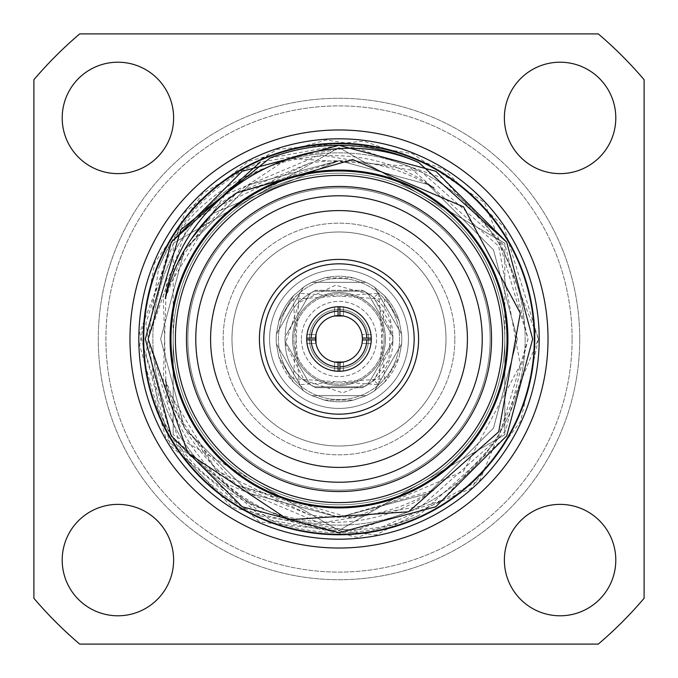 <?xml version="1.0" encoding="UTF-8"?>
<svg xmlns="http://www.w3.org/2000/svg" width="678" height="678" viewBox="0 0 678 678"><rect width="100%" height="100%" fill="white"/><g stroke="black" fill="none" stroke-linecap="round" stroke-linejoin="round"><path stroke-width="0.51" stroke-dasharray="3.39 2.54" d="M384.104 339A45.104 45.104 0 0 0 316.448 299.939A45.104 45.104 0 0 0 316.448 378.061A45.104 45.104 0 0 0 384.104 339A45.104 45.104 0 0 0 316.448 299.939A45.104 45.104 0 0 0 316.448 378.061A45.104 45.104 0 0 0 384.104 339M572.105 339A233.105 233.105 0 0 0 222.452 137.126A233.105 233.105 0 0 0 222.452 540.875A233.105 233.105 0 0 0 572.105 339A233.105 233.105 0 0 1 222.452 540.875A233.105 233.105 0 0 1 222.452 137.126A233.105 233.105 0 0 1 572.105 339M507.025 339A168.025 168.025 0 0 0 254.987 193.484A168.025 168.025 0 0 0 254.987 484.516A168.025 168.025 0 0 0 507.025 339A168.025 168.025 0 0 1 339 507.025A168.025 168.025 0 0 1 170.975 339A168.025 168.025 0 0 1 339 170.975A168.025 168.025 0 0 1 507.025 339A168.025 168.025 0 0 0 254.987 193.484A168.025 168.025 0 0 0 254.987 484.516A168.025 168.025 0 0 0 507.025 339A168.025 168.025 0 0 1 254.987 484.516A168.025 168.025 0 0 1 254.987 193.484A168.025 168.025 0 0 1 507.025 339A168.025 168.025 0 0 0 339 170.975A168.025 168.025 0 0 0 170.975 339A168.025 168.025 0 0 0 339 507.025A168.025 168.025 0 0 0 507.025 339A168.025 168.025 0 0 1 254.987 484.516A168.025 168.025 0 0 1 254.987 193.484A168.025 168.025 0 0 1 507.025 339A168.025 168.025 0 0 0 339 170.975A168.025 168.025 0 0 0 170.975 339A168.025 168.025 0 0 0 339 507.025A168.025 168.025 0 0 0 507.025 339M362.416 339.992A23.433 23.433 0 0 1 339.992 362.416L343.424 362.018L339.992 362.416A23.433 23.433 0 0 0 362.416 339.992L362.018 343.415L362.416 339.992L366.84 339.881A27.857 27.857 0 0 1 339.881 366.84L339.881 371.264A32.281 32.281 0 0 0 371.264 339.881A32.281 32.281 0 0 1 338.119 371.264A32.281 32.281 0 0 1 306.736 339.881A32.281 32.281 0 0 0 339 371.281L334.576 371.281L339 371.281A32.281 32.281 0 0 0 339.881 371.264L339.881 371.264M315.88 335.144L315.982 343.415L315.584 339.992A23.433 23.433 0 0 0 338.008 362.416L334.585 362.018L334.585 371.281L334.576 362.018L338.008 362.416A23.433 23.433 0 0 1 315.584 339.992L315.846 342.61M343.424 315.982L343.424 306.719L334.585 306.719L343.424 306.719L343.424 315.982L343.415 306.719L339.881 306.736A32.281 32.281 0 0 0 339 306.719A32.281 32.281 0 0 1 371.264 338.119L371.264 338.119A32.281 32.281 0 0 1 371.264 339.881L371.264 339.881A32.281 32.281 0 0 0 371.281 339L371.281 334.576L371.281 339A32.281 32.281 0 0 0 339.881 306.736L338.119 306.736A32.281 32.281 0 0 1 339 306.719A32.281 32.281 0 0 0 306.736 338.119A32.281 32.281 0 0 1 338.119 306.736L334.576 306.719L334.585 315.982L334.585 306.719L343.424 306.719L343.424 315.982L334.585 315.982L338.008 315.584A23.433 23.433 0 0 0 315.584 338.008L315.982 334.585L315.584 338.008A23.433 23.433 0 0 1 338.008 315.584L335.212 315.872M371.264 338.119L362.416 338.008A23.433 23.433 0 0 0 339.992 315.584A23.433 23.433 0 0 1 362.433 339A23.433 23.433 0 0 0 327.279 318.702A23.433 23.433 0 0 0 327.279 359.298A23.433 23.433 0 0 0 362.433 339L362.018 334.576L362.416 338.008L362.018 334.585L371.281 334.576L362.018 334.576M260.344 162.017A193.671 193.671 0 0 0 158.542 268.7C200.239 164.22 342.534 120.472 433.751 187.899C395.376 164.449 354.009 156.177 309.651 163.076L216.502 207.443L163.237 295.447L166.483 398.427L225.088 483.202L319.948 523.136L421.58 506.127L498.703 437.691L528.026 339L505.746 247.487L442.403 177.983L353.424 146.999L260.344 162.017M269.988 158.042L339 145.329L435.835 171.271L506.729 242.165L532.671 339L506.729 435.835L435.835 506.729L339 532.671L242.165 506.729L171.271 435.835L145.329 339L171.271 242.165L242.165 171.271L339 145.329L435.835 171.271L506.729 242.165L532.671 339L506.729 435.835L435.835 506.729L339 532.671L242.165 506.729L171.271 435.835L145.329 339L171.271 242.165L242.165 171.271L339 145.329L435.835 171.271L506.729 242.165L532.671 339L506.729 435.835L435.835 506.729L339 532.671L242.165 506.729L171.271 435.835L145.329 339L171.271 242.165L242.165 171.271L339 145.329L435.835 171.271L506.729 242.165L532.671 339L506.729 435.835L435.835 506.729L339 532.671L242.165 506.729L171.271 435.835L145.329 339L171.271 242.165L242.165 171.271L339 145.329L435.835 171.271L506.729 242.165L532.671 339L506.729 435.835L435.835 506.729L339 532.671L242.165 506.729L171.271 435.835L145.329 339L171.271 242.165L242.165 171.271L339 145.329L435.835 171.271L506.729 242.165L532.671 339L506.729 435.835L435.835 506.729L339 532.671L242.165 506.729L171.271 435.835L145.948 354.475L158.542 268.7M507.907 339A168.907 168.907 0 0 1 254.547 485.279A168.907 168.907 0 0 1 254.547 192.722A168.907 168.907 0 0 1 507.907 339A168.907 168.907 0 0 0 254.547 192.722A168.907 168.907 0 0 0 254.547 485.279A168.907 168.907 0 0 0 507.907 339M165.313 298.456L184.543 249.826L249.826 184.543L339 160.644L428.174 184.543L493.457 249.826L517.356 339L493.457 428.174L428.174 493.457L339 517.356L249.826 493.457L184.543 428.174L160.644 339L184.543 249.826L249.826 184.543L339 160.644L428.174 184.543L493.457 249.826L517.356 339L493.457 428.174L428.174 493.457L339 517.356L249.826 493.457L184.543 428.174L160.644 339L184.543 249.826L249.826 184.543L339 160.644L428.174 184.543L493.457 249.826L517.356 339L493.457 428.174L428.174 493.457L339 517.356L249.826 493.457L184.543 428.174L160.644 339L184.543 249.826L249.826 184.543L339 160.644L428.174 184.543L493.457 249.826L517.356 339L493.457 428.174L428.174 493.457L339 517.356L249.826 493.457L184.543 428.174L160.644 339L184.543 249.826L249.826 184.543L339 160.644L428.174 184.543L493.457 249.826L517.356 339L493.457 428.174L428.174 493.457L339 517.356L249.826 493.457L184.543 428.174L160.644 339L184.543 249.826L249.826 184.543L339 160.644L428.174 184.543L493.457 249.826L517.356 339L493.457 428.174L428.174 493.457L339 517.356L249.826 493.457L184.543 428.174L160.644 339L184.543 249.826L249.826 184.543L339 160.644L428.174 184.543L493.457 249.826L517.356 339L493.457 428.174L428.174 493.457L339 517.356L249.826 493.457L184.543 428.174L160.644 339L184.543 249.826L236.766 192.857L309.651 163.076M236.741 192.874L339 160.644L428.174 184.543L493.457 249.826L517.356 339L493.457 428.174L428.174 493.457L339 517.356L249.826 493.457L184.543 428.174L160.644 339L184.543 249.826L191.408 238.868L184.543 249.826L160.644 339L184.543 428.174L249.826 493.457L339 517.356L428.174 493.457L493.457 428.174L517.356 339L493.457 249.826L428.174 184.543L339 160.644L211.858 213.917L339 160.644L428.174 184.543L493.457 249.826L517.356 339L493.457 428.174L428.174 493.457L339 517.356L249.826 493.457L184.543 428.174L160.644 339L184.543 249.826L191.408 238.868L184.543 249.826L160.644 339L184.543 428.174L249.826 493.457L339 517.356L428.174 493.457L493.457 428.174L517.356 339L493.457 249.826L428.174 184.543L339 160.644L211.858 213.917L339 160.644L428.174 184.543L493.457 249.826L517.356 339L493.457 428.174L428.174 493.457L339 517.356L249.826 493.457L184.543 428.174L160.644 339L184.543 249.826L249.826 184.543L339 160.644L428.174 184.543L493.457 249.826L517.356 339L493.457 428.174L428.174 493.457L339 517.356L249.826 493.457L184.543 428.174L160.644 339L184.543 249.826L249.826 184.543L339 160.644L428.174 184.543L493.457 249.826L517.356 339L493.457 428.174L428.174 493.457L339 517.356L249.826 493.457L184.543 428.174L160.644 339L184.543 249.826L249.826 184.543L339 160.644L428.182 184.543M418.589 339A79.589 79.589 0 0 0 339 259.411A79.589 79.589 0 0 0 259.411 339A79.589 79.589 0 0 0 339 418.589A79.589 79.589 0 0 0 418.589 339A79.589 79.589 0 0 1 339 418.589A79.589 79.589 0 0 1 259.411 339A79.589 79.589 0 0 1 339 259.411A79.589 79.589 0 0 1 418.589 339M306.719 339A32.281 32.281 0 0 1 306.736 338.119L306.719 339A32.281 32.281 0 0 0 306.736 339.881A32.281 32.281 0 0 1 306.719 339A32.281 32.281 0 0 0 355.136 366.951A32.281 32.281 0 0 0 355.136 311.049A32.281 32.281 0 0 0 306.719 339L306.736 338.119A32.281 32.281 0 0 0 306.719 339M315.982 334.585L306.719 334.585L315.982 334.576M315.982 343.415L306.719 343.415L315.982 343.424M306.736 339.881L311.16 339.881A27.857 27.857 0 0 0 338.119 366.84L338.119 371.264M362.018 343.424L371.281 343.424L362.018 343.424L371.281 343.415L362.018 343.424L362.433 339M343.424 371.281L343.415 362.018L343.415 371.281L334.576 371.281L343.424 371.281L343.424 362.018L343.424 371.281M339 147.533L173.187 243.266L339 147.533L421.911 195.4L339 147.533L256.089 195.4A165.813 165.813 0 0 0 173.187 339L173.187 434.734L173.187 339A165.813 165.813 0 0 0 256.089 482.6L339 530.467L256.089 482.6A165.813 165.813 0 0 0 421.911 482.6L339 530.467L421.911 482.6A165.813 165.813 0 0 0 504.813 339L504.813 434.734L504.813 339A165.813 165.813 0 0 0 421.911 195.4L504.813 243.266L421.911 195.4A165.813 165.813 0 0 0 256.089 195.4A165.813 165.813 0 0 1 504.813 339A165.813 165.813 0 0 1 256.089 482.6A165.813 165.813 0 0 1 256.089 195.4L339 147.533L504.813 243.266L339 147.533M490.126 339A151.126 151.126 0 0 0 263.437 208.121A151.126 151.126 0 0 0 263.437 469.879A151.126 151.126 0 0 0 490.126 339A151.126 151.126 0 0 0 263.437 208.121A151.126 151.126 0 0 0 263.437 469.879A151.126 151.126 0 0 0 490.126 339A151.126 151.126 0 0 1 263.437 469.879A151.126 151.126 0 0 1 263.437 208.121A151.126 151.126 0 0 1 490.126 339A151.126 151.126 0 0 1 263.437 469.879A151.126 151.126 0 0 1 263.437 208.121A151.126 151.126 0 0 1 490.126 339M173.619 560.087A55.706 55.706 0 0 0 90.055 511.839A55.706 55.706 0 0 0 90.055 608.327A55.706 55.706 0 0 0 173.619 560.087A55.706 55.706 0 0 1 90.055 608.327A55.706 55.706 0 0 1 90.055 511.839A55.706 55.706 0 0 1 173.619 560.087A55.706 55.706 0 0 1 90.055 608.327A55.706 55.706 0 0 1 90.055 511.839A55.706 55.706 0 0 1 173.619 560.087M615.793 560.087A55.706 55.706 0 0 0 532.23 511.839A55.706 55.706 0 0 0 532.23 608.327A55.706 55.706 0 0 0 615.793 560.087A55.706 55.706 0 0 1 532.23 608.327A55.706 55.706 0 0 1 532.23 511.839A55.706 55.706 0 0 1 615.793 560.087A55.706 55.706 0 0 1 532.23 608.327A55.706 55.706 0 0 1 532.23 511.839A55.706 55.706 0 0 1 615.793 560.087M615.793 117.913A55.706 55.706 0 0 0 532.23 69.673A55.706 55.706 0 0 0 532.23 166.161A55.706 55.706 0 0 0 615.793 117.913A55.706 55.706 0 0 1 532.23 166.161A55.706 55.706 0 0 1 532.23 69.673A55.706 55.706 0 0 1 615.793 117.913A55.706 55.706 0 0 1 532.23 166.161A55.706 55.706 0 0 1 532.23 69.673A55.706 55.706 0 0 1 615.793 117.913M173.619 117.913A55.706 55.706 0 0 0 90.055 69.673A55.706 55.706 0 0 0 90.055 166.161A55.706 55.706 0 0 0 173.619 117.913A55.706 55.706 0 0 1 90.055 166.161A55.706 55.706 0 0 1 90.055 69.673A55.706 55.706 0 0 1 173.619 117.913A55.706 55.706 0 0 1 90.055 166.161A55.706 55.706 0 0 1 90.055 69.673A55.706 55.706 0 0 1 173.619 117.913M579.732 339A240.732 240.732 0 0 0 218.638 130.523A240.732 240.732 0 0 0 218.638 547.477A240.732 240.732 0 0 0 579.732 339A240.732 240.732 0 0 0 218.638 130.523A240.732 240.732 0 0 0 218.638 547.477A240.732 240.732 0 0 0 579.732 339A240.732 240.732 0 0 1 218.638 547.477A240.732 240.732 0 0 1 218.638 130.523A240.732 240.732 0 0 1 579.732 339A240.732 240.732 0 0 1 218.638 547.477A240.732 240.732 0 0 1 218.638 130.523A240.732 240.732 0 0 1 579.732 339M644.1 79.716A400.393 400.393 0 0 0 598.284 33.9A400.393 400.393 0 0 1 644.1 79.716L644.1 598.284A400.393 400.393 0 0 1 598.284 644.1A400.393 400.393 0 0 0 644.1 598.284L644.1 79.716L644.1 598.284A400.393 400.393 0 0 1 598.284 644.1L79.716 644.1A400.393 400.393 0 0 1 33.9 598.284A400.393 400.393 0 0 0 79.716 644.1L598.284 644.1L79.716 644.1A400.393 400.393 0 0 1 33.9 598.284L33.9 79.716A400.393 400.393 0 0 1 79.716 33.9A400.393 400.393 0 0 0 33.9 79.716L33.9 598.284L33.9 79.716A400.393 400.393 0 0 1 79.716 33.9L598.284 33.9A400.393 400.393 0 0 1 644.1 79.716M534.001 339A195.001 195.001 0 0 0 241.504 170.127A195.001 195.001 0 0 0 241.504 507.873A195.001 195.001 0 0 0 534.001 339A195.001 195.001 0 0 0 241.504 170.127A195.001 195.001 0 0 0 241.504 507.873A195.001 195.001 0 0 0 534.001 339A195.001 195.001 0 0 1 241.504 507.873A195.001 195.001 0 0 1 241.504 170.127A195.001 195.001 0 0 1 534.001 339A195.001 195.001 0 0 1 241.504 507.873A195.001 195.001 0 0 1 241.504 170.127A195.001 195.001 0 0 1 534.001 339M525.153 339A186.153 186.153 0 0 1 245.919 500.211A186.153 186.153 0 0 1 245.919 177.789A186.153 186.153 0 0 1 525.153 339A186.153 186.153 0 0 0 245.919 177.789A186.153 186.153 0 0 0 245.919 500.211A186.153 186.153 0 0 0 525.153 339M385.426 339A46.426 46.426 0 0 1 315.787 379.205A46.426 46.426 0 0 1 315.787 298.795A46.426 46.426 0 0 1 385.426 339A46.426 46.426 0 0 0 339 292.574A46.426 46.426 0 0 0 292.574 339A46.426 46.426 0 0 0 339 385.426A46.426 46.426 0 0 0 385.426 339A46.426 46.426 0 0 0 315.787 298.795A46.426 46.426 0 0 0 315.787 379.205A46.426 46.426 0 0 0 385.426 339A46.426 46.426 0 0 1 339 385.426A46.426 46.426 0 0 1 292.574 339A46.426 46.426 0 0 1 339 292.574A46.426 46.426 0 0 1 385.426 339M446.005 339A107.005 107.005 0 0 0 285.497 246.326A107.005 107.005 0 0 0 285.497 431.674A107.005 107.005 0 0 0 446.005 339A107.005 107.005 0 0 1 285.497 431.674A107.005 107.005 0 0 1 285.497 246.326A107.005 107.005 0 0 1 446.005 339A107.005 107.005 0 0 1 285.497 431.674A107.005 107.005 0 0 1 285.497 246.326A107.005 107.005 0 0 1 446.005 339A107.005 107.005 0 0 0 285.497 246.326A107.005 107.005 0 0 0 285.497 431.674A107.005 107.005 0 0 0 446.005 339M454.853 339A115.853 115.853 0 0 0 281.073 238.673A115.853 115.853 0 0 0 281.073 439.327A115.853 115.853 0 0 0 454.853 339A115.853 115.853 0 0 1 281.073 439.327A115.853 115.853 0 0 1 281.073 238.673A115.853 115.853 0 0 1 454.853 339M138.812 339A200.188 200.188 0 0 0 439.098 512.373A200.188 200.188 0 0 0 439.098 165.627A200.188 200.188 0 0 0 138.812 339A200.188 200.188 0 0 0 439.098 512.373A200.188 200.188 0 0 0 439.098 165.627A200.188 200.188 0 0 0 138.812 339A200.188 200.188 0 0 1 439.098 165.627A200.188 200.188 0 0 1 439.098 512.373A200.188 200.188 0 0 1 138.812 339A200.188 200.188 0 0 0 439.098 512.373A200.188 200.188 0 0 0 439.098 165.627A200.188 200.188 0 0 0 138.812 339A200.188 200.188 0 0 1 439.098 165.627A200.188 200.188 0 0 1 439.098 512.373A200.188 200.188 0 0 1 138.812 339M301.413 339A37.587 37.587 0 0 1 357.789 306.448A37.587 37.587 0 0 1 357.789 371.552A37.587 37.587 0 0 1 301.413 339A37.587 37.587 0 0 0 357.789 371.552A37.587 37.587 0 0 0 357.789 306.448A37.587 37.587 0 0 0 301.413 339M309.405 339A29.595 29.595 0 0 1 353.797 313.372A29.595 29.595 0 0 1 353.797 364.628A29.595 29.595 0 0 1 309.405 339A29.595 29.595 0 0 1 353.797 313.372A29.595 29.595 0 0 1 353.797 364.628A29.595 29.595 0 0 1 309.405 339A29.595 29.595 0 0 0 353.797 364.628A29.595 29.595 0 0 0 353.797 313.372A29.595 29.595 0 0 0 309.405 339A29.595 29.595 0 0 0 353.797 364.628A29.595 29.595 0 0 0 353.797 313.372A29.595 29.595 0 0 0 309.405 339M293.421 295.752L278.794 321.084L276.404 334.068L303.43 287.26L276.404 334.068A62.791 62.791 0 0 0 276.404 343.932L303.43 390.74A62.791 62.791 0 0 0 311.965 395.672L366.027 395.672A62.791 62.791 0 0 0 374.544 390.757L401.596 343.932L374.57 390.74L384.612 382.172L399.173 356.942L401.588 343.941L399.198 356.916L401.588 343.941A62.791 62.791 0 0 0 401.596 334.059A62.791 62.791 0 0 1 401.596 343.941A62.791 62.791 0 0 0 401.596 334.059A62.791 62.791 0 0 1 401.596 343.941L399.173 356.942A62.791 62.791 0 0 1 384.545 382.223L374.57 390.74A62.791 62.791 0 0 1 366.027 395.672L311.973 395.672L324.406 400.088L311.973 395.672A62.791 62.791 0 0 1 303.43 390.74L276.404 343.932L278.802 356.916L276.404 343.932A62.791 62.791 0 0 1 276.404 334.068L278.802 321.084L276.412 334.059A62.791 62.791 0 0 0 276.404 343.941A62.791 62.791 0 0 1 276.404 334.059A62.791 62.791 0 0 0 276.404 343.941A62.791 62.791 0 0 1 276.404 334.059L278.827 321.058A62.791 62.791 0 0 1 293.455 295.778L303.43 287.26A62.791 62.791 0 0 1 311.973 282.328L366.027 282.328L353.594 277.912L366.027 282.328A62.791 62.791 0 0 1 374.57 287.26L384.612 295.828L399.173 321.058L401.596 334.068A62.791 62.791 0 0 1 401.596 343.932L399.198 356.916L384.579 382.248M293.421 382.248L278.794 356.916L276.412 343.941L278.827 356.942A62.791 62.791 0 0 0 293.455 382.223L303.43 390.74A62.791 62.791 0 0 0 311.973 395.672L366.027 395.672L353.526 400.088L324.406 400.088L311.956 395.672L324.474 400.088L353.594 400.088L366.027 395.672L353.526 400.088A62.791 62.791 0 0 1 324.415 400.071M353.526 400.088L366.044 395.672A62.791 62.791 0 0 0 374.544 390.757L384.612 382.172A62.791 62.791 0 0 0 399.173 356.942L401.596 343.932L374.57 390.74A62.791 62.791 0 0 1 366.035 395.672A62.791 62.791 0 0 0 374.57 390.74A62.791 62.791 0 0 1 366.035 395.672L311.973 395.672A62.791 62.791 0 0 1 303.456 390.757L293.388 382.172L278.827 356.942A62.791 62.791 0 0 0 293.404 382.163L303.43 390.748L276.404 343.932L303.43 390.74L293.388 382.172M384.612 382.172L374.57 390.748L401.596 343.932A62.791 62.791 0 0 0 401.596 334.068L399.173 321.058A62.791 62.791 0 0 0 384.545 295.778L374.553 287.235L384.562 295.761L374.57 287.26L401.596 334.068L374.57 287.26A62.791 62.791 0 0 0 366.035 282.328L311.973 282.328L324.406 277.912L311.973 282.328L324.474 277.912L353.594 277.912L366.044 282.328L311.973 282.328A62.791 62.791 0 0 0 303.456 287.243L293.388 295.828L278.827 321.058A62.791 62.791 0 0 1 293.404 295.837L303.43 287.252L276.404 334.068L303.43 287.26A62.791 62.791 0 0 1 311.965 282.328L324.474 277.912A62.791 62.791 0 0 1 353.585 277.929M363.942 386.833L367.951 384.519A53.943 53.943 0 0 1 363.942 386.833L314.058 386.833A53.943 53.943 0 0 1 310.049 384.519L315.77 387.689L314.058 386.833L363.942 386.833A53.943 53.943 0 0 0 367.951 384.519L392.893 341.314L392.782 343.246L392.893 336.686A53.943 53.943 0 0 1 392.893 341.314L367.951 384.519L369.552 383.46L362.23 387.689L363.942 386.833L314.058 386.833L315.77 387.689L362.23 387.689L315.77 387.689L310.049 384.519L285.107 341.314A53.943 53.943 0 0 1 285.107 336.686L285.226 343.246L285.107 341.314L310.049 384.519A53.943 53.943 0 0 0 314.058 386.833L363.942 386.833M367.951 293.481L363.942 291.167A53.943 53.943 0 0 1 367.951 293.481L392.893 336.686L367.951 293.481A53.943 53.943 0 0 0 363.942 291.167L314.058 291.167L315.77 290.311L310.049 293.481A53.943 53.943 0 0 1 314.058 291.167L363.942 291.167L362.23 290.311L315.77 290.311L314.058 291.167A53.943 53.943 0 0 0 310.049 293.481L285.107 336.686L310.049 293.481L315.77 290.311L362.23 290.311L369.544 294.532L367.951 293.481L392.893 336.686L392.782 334.754L392.774 343.246C392.172 360.798 384.434 374.205 369.544 383.468L373.858 380.561L392.774 343.246L392.893 341.314A53.943 53.943 0 0 0 392.893 336.686L367.951 293.481M379.417 282.556A69.419 69.419 0 0 1 370.73 400.749A69.419 69.419 0 0 1 269.581 339A69.419 69.419 0 0 1 379.417 282.556M324.474 277.912L311.965 282.328A62.791 62.791 0 0 0 303.43 287.26A62.791 62.791 0 0 1 311.965 282.328L366.027 282.328A62.791 62.791 0 0 1 374.544 287.243A62.791 62.791 0 0 0 366.027 282.328A62.791 62.791 0 0 1 374.544 287.243L401.596 334.068L374.57 287.26L384.612 295.828A62.791 62.791 0 0 1 399.173 321.058L401.588 334.059L399.198 321.084L384.579 295.752M269.581 339A69.419 69.419 0 0 1 373.714 278.878A69.419 69.419 0 0 1 373.714 399.122A69.419 69.419 0 0 1 269.581 339A69.419 69.419 0 0 0 379.417 395.444A69.419 69.419 0 0 0 370.73 277.251A69.419 69.419 0 0 0 269.581 339A69.419 69.419 0 0 0 373.714 399.122A69.419 69.419 0 0 0 373.714 278.878A69.419 69.419 0 0 0 269.581 339M278.421 339A60.579 60.579 0 0 1 378.748 293.286A60.579 60.579 0 0 1 364.12 394.121A60.579 60.579 0 0 1 278.421 339A60.579 60.579 0 0 0 378.748 384.714A60.579 60.579 0 0 0 364.12 283.879A60.579 60.579 0 0 0 278.421 339M378.748 293.286L384.714 378.748L299.252 384.714L293.286 299.252L378.748 293.286L373.858 297.43L392.774 334.754C392.172 317.202 384.434 303.795 369.544 294.532L362.23 290.311L369.544 294.532M308.583 383.553C293.54 374.18 285.752 360.738 285.226 343.246M285.209 334.924C285.819 317.185 293.566 303.719 308.456 294.532L315.77 290.311M369.595 294.574L373.858 297.439M334.576 362.018L334.576 371.281L334.576 362.018L343.415 362.018M338.119 306.736L338.119 311.16A27.857 27.857 0 0 0 311.16 338.119L306.736 338.119M366.84 338.119A27.857 27.857 0 0 0 339.881 311.16L339.881 306.736M371.264 339.881L366.84 339.881M315.584 338.008L311.16 338.119M338.119 311.16L338.008 315.584M339.992 315.584L339.881 311.16M311.16 339.881L315.584 339.992M338.008 362.416L338.119 366.84M339.881 366.84L339.992 362.416M418.724 515.5C315.304 560.994 183.077 492.236 165.313 379.544C176.153 423.572 199.959 458.769 236.741 485.126L352.721 518.441L463.54 471.151L520.297 364.84L498.728 246.241L408.546 166.195L288.209 158.228L187.798 225.045L148.168 339L180.857 448.285L269.988 519.958A193.671 193.671 0 0 0 418.724 515.5L506.729 435.835L532.671 339L506.729 242.165L435.835 171.271L339 145.329L242.165 171.271L171.271 242.165L145.329 339L171.271 435.835L242.165 506.729L339 532.671L435.835 506.729L506.729 435.835L532.671 339L506.729 242.165L435.835 171.271L339 145.329L242.165 171.271L171.271 242.165L145.329 339L171.271 435.835L242.165 506.729L339 532.671L435.835 506.729L506.729 435.835L532.671 339L506.729 242.165L435.835 171.271L339 145.329L242.165 171.271L171.271 242.165L145.329 339L171.271 435.835L242.165 506.729L339 532.671L435.835 506.729L506.729 435.835L532.671 339L506.729 242.165L435.835 171.271L339 145.329L242.165 171.271L171.271 242.165L145.329 339L171.271 435.835L242.165 506.729L339 532.671L435.835 506.729L506.729 435.835L532.671 339L506.729 242.165L435.835 171.271L339 145.329L242.165 171.271L171.271 242.165L145.329 339L171.271 435.835L242.165 506.729L339 532.671L435.835 506.729L506.729 435.835L532.671 339L506.729 242.165L435.835 171.271L339 145.329L242.165 171.271L171.271 242.165L145.329 339L171.271 435.835L260.344 515.983A193.671 193.671 0 0 1 158.542 409.3C200.239 513.78 342.534 557.528 433.751 490.101C395.376 513.551 354.009 521.823 309.651 514.924L216.502 470.557L163.237 382.553L166.483 279.573L225.088 194.798L319.948 154.864L421.58 171.873L498.703 240.309L528.026 339L505.746 430.513L442.403 500.017L353.424 531.001L260.344 515.983M269.988 519.958L339 532.671L435.835 506.729L506.729 435.835L532.671 339L506.729 242.165L435.835 171.271L339 145.329L242.165 171.271L171.271 242.165L145.329 339L171.271 435.835L242.165 506.729L339 532.671L435.835 506.729L506.729 435.835L532.671 339L506.729 242.165L435.835 171.271L339 145.329L242.165 171.271L171.271 242.165L145.329 339L171.271 435.835L242.165 506.729L339 532.671L435.835 506.729L506.729 435.835L532.671 339L506.729 242.165L435.835 171.271L339 145.329L242.165 171.271L171.271 242.165L145.329 339L171.271 435.835L242.165 506.729L339 532.671L435.835 506.729L506.729 435.835L532.671 339L506.729 242.165L435.835 171.271L339 145.329L242.165 171.271L171.271 242.165L145.329 339L171.271 435.835L242.165 506.729L339 532.671L435.835 506.729L506.729 435.835L532.671 339L506.729 242.165L435.835 171.271L339 145.329L242.165 171.271L171.271 242.165L145.329 339L171.271 435.835L242.165 506.729L339 532.671L435.835 506.729L506.729 435.835L532.671 339L506.729 242.165L435.835 171.271L339 145.329L242.165 171.271L171.271 242.165L145.948 323.525L158.542 409.3M186.45 339A152.55 152.55 0 0 0 415.275 471.108A152.55 152.55 0 0 0 415.275 206.892A152.55 152.55 0 0 0 186.45 339M175.399 339A163.601 163.601 0 0 1 420.801 197.315A163.601 163.601 0 0 1 420.801 480.685A163.601 163.601 0 0 1 175.399 339M170.093 339A168.907 168.907 0 0 1 423.453 192.722A168.907 168.907 0 0 1 423.453 485.279A168.907 168.907 0 0 1 170.093 339M165.313 379.544L184.543 428.174L249.826 493.457L339 517.356L428.174 493.457L493.457 428.174L517.356 339L493.457 249.826L428.174 184.543L339 160.644L249.826 184.543L184.543 249.826L160.644 339L184.543 428.174L249.826 493.457L339 517.356L428.174 493.457L493.457 428.174L517.356 339L493.457 249.826L428.174 184.543L339 160.644L249.826 184.543L184.543 249.826L160.644 339L184.543 428.174L249.826 493.457L339 517.356L428.174 493.457L493.457 428.174L517.356 339L493.457 249.826L428.174 184.543L339 160.644L249.826 184.543L184.543 249.826L160.644 339L184.543 428.174L249.826 493.457L339 517.356L428.174 493.457L493.457 428.174L517.356 339L493.457 249.826L428.174 184.543L339 160.644L249.826 184.543L184.543 249.826L160.644 339L184.543 428.174L249.826 493.457L339 517.356L428.174 493.457L493.457 428.174L517.356 339L493.457 249.826L428.174 184.543L339 160.644L249.826 184.543L184.543 249.826L160.644 339L184.543 428.174L249.826 493.457L339 517.356L428.174 493.457L493.457 428.174L517.356 339L493.457 249.826L428.174 184.543L339 160.644L249.826 184.543L184.543 249.826L160.644 339L184.543 428.174L249.826 493.457L339 517.356L428.174 493.457L493.457 428.174L517.356 339L493.457 249.826L428.174 184.543L339 160.644L249.826 184.543L184.543 249.826L160.644 339L184.543 428.174L236.766 485.143L309.651 514.924M236.741 485.126L339 517.356L428.174 493.457L493.457 428.174L517.356 339L493.457 249.826L428.174 184.543L339 160.644L249.826 184.543L184.543 249.826L160.644 339L184.543 428.174L249.826 493.457L339 517.356L428.174 493.457L493.457 428.174L517.356 339L493.457 249.826L428.174 184.543L339 160.644L249.826 184.543L184.543 249.826L160.644 339L184.543 428.174L249.826 493.457L339 517.356L428.174 493.457L493.457 428.174L517.356 339L493.457 249.826L428.174 184.543L339 160.644L249.826 184.543L184.543 249.826L160.644 339L184.543 428.174L249.826 493.457L339 517.356L428.174 493.457L493.457 428.174L517.356 339L493.457 249.826L428.174 184.543L339 160.644L249.826 184.543L184.543 249.826L160.644 339L184.543 428.174L249.826 493.457L339 517.356L428.174 493.457L493.457 428.174L517.356 339L493.457 249.826L428.174 184.543L339 160.644L249.826 184.543L184.543 249.826L160.644 339L184.543 428.174L249.826 493.457L339 517.356L428.174 493.457L493.457 428.174L517.356 339L493.457 249.826L428.174 184.543L339 160.644L249.826 184.543L184.543 249.826L160.644 339L184.543 428.174L249.826 493.457L339 517.356L428.174 493.457L493.457 428.174L517.356 339L493.457 249.826L428.174 184.543L339 160.644L249.826 184.543L184.543 249.826L160.644 339L184.543 428.174L249.826 493.457L339 517.356L433.751 490.101M482.219 339A143.219 143.219 0 0 1 339 482.219A143.219 143.219 0 0 1 195.781 339A143.219 143.219 0 0 1 339 195.781A143.219 143.219 0 0 1 482.219 339M467.413 339A128.413 128.413 0 0 1 274.793 450.209A128.413 128.413 0 0 1 274.793 227.791A128.413 128.413 0 0 1 467.413 339M259.411 339A79.589 79.589 0 0 0 378.799 407.927A79.589 79.589 0 0 0 378.799 270.073A79.589 79.589 0 0 0 259.411 339M263.827 339A75.173 75.173 0 0 1 376.587 273.904A75.173 75.173 0 0 1 376.587 404.096A75.173 75.173 0 0 1 263.827 339M334.585 306.719L334.576 315.982L334.576 306.719M339 530.467L173.187 434.734L339 530.467L421.911 482.6L339 530.467M173.187 434.734L173.187 243.266L173.187 434.734M173.187 243.266L256.089 195.4L173.187 243.266M504.813 243.266L504.813 434.734L504.813 243.266M504.813 434.734L421.911 482.6L504.813 434.734M256.089 482.6A165.813 165.813 0 0 1 256.089 195.4A165.813 165.813 0 0 1 504.813 339A165.813 165.813 0 0 1 256.089 482.6A165.813 165.813 0 0 0 504.813 339A165.813 165.813 0 0 0 256.089 195.4A165.813 165.813 0 0 0 256.089 482.6M143.227 339A195.773 195.773 0 0 1 436.886 169.458A195.773 195.773 0 0 1 436.886 508.542A195.773 195.773 0 0 1 143.227 339M384.612 295.828L374.57 287.252A62.791 62.791 0 0 0 366.035 282.328L353.526 277.912L324.406 277.912L311.956 282.328A62.791 62.791 0 0 0 303.456 287.243L293.388 295.828M285.107 341.314L285.107 336.686A53.943 53.943 0 0 0 285.107 341.314L310.049 384.519L285.107 341.314M367.951 384.519L392.893 341.314L367.951 384.519M310.049 293.481L285.107 336.686L310.049 293.481M363.942 291.167L314.058 291.167L363.942 291.167M353.526 277.912L366.035 282.328L353.526 277.912A62.791 62.791 0 0 0 324.415 277.929M324.474 400.088L311.965 395.672A62.791 62.791 0 0 1 303.456 390.757A62.791 62.791 0 0 0 311.965 395.672L324.474 400.088A62.791 62.791 0 0 0 353.585 400.071M378.748 384.714L384.714 299.252L299.252 293.286L293.286 378.748L378.748 384.714L373.858 380.57M308.583 294.447C293.54 303.82 285.752 317.262 285.226 334.754M285.209 343.076C285.819 360.815 293.566 374.281 308.456 383.468L315.77 387.689M362.23 387.689L369.544 383.468L362.23 387.689M392.782 343.246L392.774 334.754L392.774 343.246M129.964 339A209.036 209.036 0 0 0 443.514 520.026A209.036 209.036 0 0 0 443.514 157.974A209.036 209.036 0 0 0 129.964 339M538.408 339L484.363 202.502L412.41 153.601L326.482 139.99L248.47 161.33L185.357 211.892L139.693 332.737L170.703 445.946L259.81 522.001L376.248 534.891L479.999 479.999L538.408 339L520.738 421.055L470.871 488.575L357.764 537.518L232.156 507.364L165.788 437.802L139.693 345.263L154.77 262.691L202.502 193.637L277.378 149.355L363.993 141.168L443.192 168.975L503.924 226.918L538.408 339M369.603 294.566L335.593 285.175L299.396 302.371L285.269 343.627L304.388 380.375L342.695 392.808L372.4 381.392L388.96 359.399L390.52 322.999L373.637 297.65"/><path stroke-width="1.02" d="M362.018 334.576L362.433 339A23.433 23.433 0 0 1 338.008 362.416A23.433 23.433 0 0 1 315.584 338.008A23.433 23.433 0 0 1 339.992 315.584A23.433 23.433 0 0 1 362.416 338.008L366.84 338.119A27.857 27.857 0 0 0 339.881 311.16L339.881 306.736M362.433 339L362.018 343.424M343.424 362.018L334.585 362.018M315.982 343.415L315.982 334.585M334.585 315.982L343.415 315.982M338.119 371.264L338.119 366.84A27.857 27.857 0 0 1 311.16 339.881L306.736 339.881M371.264 339.881L366.84 339.881A27.857 27.857 0 0 1 339.881 366.84L339.881 371.264M306.736 338.119L311.16 338.119A27.857 27.857 0 0 1 338.119 311.16L338.119 306.736M371.264 338.119L366.84 338.119M315.584 339.992L311.16 339.881M338.119 366.84L338.008 362.416M366.84 339.881L362.416 339.992M339.992 362.416L339.881 366.84M311.16 338.119L315.584 338.008M338.008 315.584L338.119 311.16M339.881 311.16L339.992 315.584M418.724 162.5C315.304 117.006 183.077 185.764 165.313 298.456C176.153 254.428 199.959 219.231 236.741 192.874L352.721 159.559L463.54 206.849L520.297 313.16L498.728 431.759L408.546 511.805L288.209 519.772L187.798 452.955L148.168 339L180.857 229.715L269.988 158.042A193.671 193.671 0 0 1 418.724 162.5L506.729 242.165L532.671 339L506.729 435.835L435.835 506.729L339 532.671L242.165 506.729L171.271 435.835L145.329 339L171.271 242.165L242.165 171.271L339 145.329L435.835 171.271L506.729 242.165L532.671 339L506.729 435.835L435.835 506.729L339 532.671L242.165 506.729L171.271 435.835L145.329 339L171.271 242.165L242.165 171.271L339 145.329L435.835 171.271L506.729 242.165L532.671 339L506.729 435.835L435.835 506.729L339 532.671L242.165 506.729L171.271 435.835L145.329 339L171.271 242.165L242.165 171.271L339 145.329L435.835 171.271L506.729 242.165L532.671 339L506.729 435.835L435.835 506.729L339 532.671L242.165 506.729L171.271 435.835L145.329 339L171.271 242.165L242.165 171.271L339 145.329L435.835 171.271L506.729 242.165L532.671 339L506.729 435.835L435.835 506.729L339 532.671L242.165 506.729L171.271 435.835L145.329 339L171.271 242.165L242.165 171.271L339 145.329L435.835 171.271L506.729 242.165L532.671 339L506.729 435.835L435.835 506.729L339 532.671L242.165 506.729L171.271 435.835L145.329 339L171.271 242.165L260.344 162.017M186.45 339A152.55 152.55 0 0 1 415.275 206.892A152.55 152.55 0 0 1 415.275 471.108A152.55 152.55 0 0 1 186.45 339M175.399 339A163.601 163.601 0 0 0 420.801 480.685A163.601 163.601 0 0 0 420.801 197.315A163.601 163.601 0 0 0 175.399 339M170.975 339A168.025 168.025 0 0 1 339 170.975A168.025 168.025 0 0 1 507.025 339A168.025 168.025 0 0 1 339 507.025A168.025 168.025 0 0 1 170.975 339M170.093 339A168.907 168.907 0 0 0 423.453 485.279A168.907 168.907 0 0 0 423.453 192.722A168.907 168.907 0 0 0 170.093 339M191.408 238.868L211.858 213.917L191.408 238.868M428.182 184.543L433.751 187.899M482.219 339A143.219 143.219 0 0 0 339 195.781A143.219 143.219 0 0 0 195.781 339A143.219 143.219 0 0 0 339 482.219A143.219 143.219 0 0 0 482.219 339M467.413 339A128.413 128.413 0 0 0 274.793 227.791A128.413 128.413 0 0 0 274.793 450.209A128.413 128.413 0 0 0 467.413 339M259.411 339A79.589 79.589 0 0 1 378.799 270.073A79.589 79.589 0 0 1 378.799 407.927A79.589 79.589 0 0 1 259.411 339M306.719 339A32.281 32.281 0 0 1 355.136 311.049A32.281 32.281 0 0 1 355.136 366.951A32.281 32.281 0 0 1 306.719 339L306.719 339M263.827 339A75.173 75.173 0 0 0 376.587 404.096A75.173 75.173 0 0 0 376.587 273.904A75.173 75.173 0 0 0 263.827 339M598.284 33.9L79.716 33.9A400.393 400.393 0 0 0 33.9 79.716L33.9 598.284A400.393 400.393 0 0 0 79.716 644.1L598.284 644.1A400.393 400.393 0 0 0 644.1 598.284L644.1 79.716A400.393 400.393 0 0 0 598.284 33.9M173.619 560.087A55.706 55.706 0 0 0 90.055 511.839A55.706 55.706 0 0 0 90.055 608.327A55.706 55.706 0 0 0 173.619 560.087M615.793 560.087A55.706 55.706 0 0 0 532.23 511.839A55.706 55.706 0 0 0 532.23 608.327A55.706 55.706 0 0 0 615.793 560.087M615.793 117.913A55.706 55.706 0 0 0 532.23 69.673A55.706 55.706 0 0 0 532.23 166.161A55.706 55.706 0 0 0 615.793 117.913M173.619 117.913A55.706 55.706 0 0 0 90.055 69.673A55.706 55.706 0 0 0 90.055 166.161A55.706 55.706 0 0 0 173.619 117.913M143.227 339A195.773 195.773 0 0 0 436.886 508.542A195.773 195.773 0 0 0 436.886 169.458A195.773 195.773 0 0 0 143.227 339M138.812 339A200.188 200.188 0 0 1 439.098 165.627A200.188 200.188 0 0 1 439.098 512.373A200.188 200.188 0 0 1 138.812 339M129.964 339A209.036 209.036 0 0 1 443.514 157.974A209.036 209.036 0 0 1 443.514 520.026A209.036 209.036 0 0 1 129.964 339"/></g></svg>
